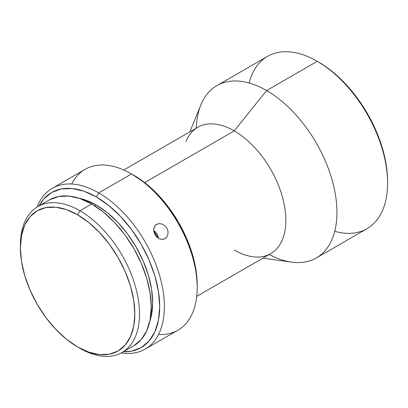 <?xml version="1.0" encoding="UTF-8"?>
<svg xmlns="http://www.w3.org/2000/svg" width="408" height="408" viewBox="0 0 408 408"><rect width="100%" height="100%" fill="white"/><g stroke="black" fill="none" stroke-linecap="round" stroke-linejoin="round"><path stroke-width="0.61" d="M262.905 258.157L291.587 262.135A99.481 57.436 -120 0 0 335.794 197.059A99.481 57.436 -120 0 0 266.608 90.551L317.256 61.307L266.608 90.551A99.481 57.436 60 0 1 331.597 178.214A99.481 57.436 60 0 1 316.348 257.933L366.996 228.689A99.481 57.436 -120 0 0 382.245 148.976A99.481 57.436 -120 0 0 317.256 61.307L325.421 66.407L332.112 71.415L338.676 77.102L345.046 83.411L351.16 90.28L356.964 97.65L362.396 105.437L367.409 113.577L371.953 121.992L375.982 130.591L379.46 139.301L382.352 148.033L384.632 156.703L386.274 165.23L387.269 173.533L387.6 181.524A97.492 56.289 -120 0 0 318.663 62.123L317.256 61.307A99.481 57.436 60 0 1 387.6 183.151A99.481 57.436 60 0 1 334.744 231.311M20.41 246.524A84.227 48.628 60 0 1 37.847 206.596A84.227 48.628 60 0 1 79.958 210.768L77.612 214.827A80.912 46.716 60 0 1 134.829 313.925A80.912 46.716 60 0 1 77.612 346.958L79.958 348.31A84.227 48.628 -120 0 0 139.516 313.925A84.227 48.628 -120 0 0 79.958 210.768A84.227 48.628 60 0 1 134.982 284.988A84.227 48.628 60 0 1 122.074 352.481A84.227 48.628 60 0 1 79.958 348.31L77.612 346.958L88.776 352.13L99.506 354.567L109.4 354.175L118.07 350.962L125.185 345.061L130.473 336.692L133.727 326.176L134.829 313.925L133.727 300.4L130.473 286.125L125.185 271.651L118.07 257.535L109.4 244.31L99.506 232.499L88.776 222.539L77.612 214.827L66.453 209.651L55.718 207.213L45.829 207.611L37.159 210.819L30.044 216.725L24.755 225.094L21.502 235.605L20.4 247.86L21.502 261.385L24.755 275.655L30.044 290.129L37.159 304.251L45.829 317.47L55.718 329.287L66.453 339.242L77.612 346.958A80.912 46.716 60 0 1 20.4 247.86A80.912 46.716 60 0 1 77.612 214.827L79.958 210.768L91.683 203.995L79.958 210.768A84.227 48.628 -120 0 0 20.4 245.152L20.4 247.86M145.141 349.12A92.851 53.606 60 0 1 121.273 352.93A92.851 53.606 -120 0 0 163.368 292.806A92.851 53.606 -120 0 0 98.716 192.897A92.851 53.606 60 0 1 159.375 274.717A92.851 53.606 60 0 1 145.141 349.12L177.97 330.164A92.851 53.606 -120 0 0 192.204 255.765A92.851 53.606 -120 0 0 131.544 173.941L146.243 183.829L158.115 194.851L169.065 207.922L178.658 222.554L186.532 238.18L192.382 254.194L195.983 269.989L197.202 284.952A89.536 51.694 -120 0 0 133.89 175.297L131.544 173.946A92.851 53.606 60 0 1 131.544 173.946A92.851 53.606 60 0 1 197.202 287.66A92.851 53.606 60 0 1 158.559 334.448M98.716 192.897L96.375 196.957A89.536 51.694 60 0 1 158.161 289.802A89.536 51.694 60 0 1 123.303 351.772L131.544 351.155L141.137 347.601L149.012 341.068L154.861 331.806L158.467 320.173L159.681 306.612L158.467 291.649L154.861 275.854L149.012 259.84L141.137 244.214L131.544 229.587L120.6 216.51L108.722 205.494L96.375 196.957L84.023 191.23L72.145 188.532L61.2 188.97L51.607 192.525L43.733 199.053L39.076 205.882A89.536 51.694 60 0 1 96.375 196.957L98.716 192.897L131.544 173.941L98.716 192.897A92.851 53.606 -120 0 0 37.057 207.065A92.851 53.606 60 0 1 52.29 188.297A92.851 53.606 60 0 1 98.716 192.897M158.335 238.216A8.293 6.768 58.8 0 0 153.729 230.617L158.335 238.216M166.933 236.824L164.98 238.675L163.761 239.195L162.445 239.414L159.696 238.92L158.37 238.236L156.035 236.135L153.918 231.826L153.704 230.291L154.096 227.429L155.535 225.175L156.59 224.38L159.186 223.609L162.058 224.028L164.756 225.573L166.831 228.036L167.963 231.05L167.989 234.141L166.933 236.824L167.989 234.141L167.963 231.05L166.831 228.036L164.756 225.573M165.077 238.619L162.445 239.414L159.334 238.762M153.719 229.214L154.688 226.205L156.381 224.507L157.825 223.849M316.348 257.933A99.481 57.436 60 0 1 269.265 254.48M196.738 296.356L270.723 253.638A72.956 42.121 -120 0 0 281.908 195.182A72.956 42.121 -120 0 0 234.248 130.891L266.608 90.551L234.248 130.891A72.956 42.121 60 0 1 284.988 209.003A72.956 42.121 60 0 1 252.567 256.719A72.956 42.121 60 0 1 234.248 250.028M186.023 141.464A72.956 42.121 60 0 1 234.248 130.891L144.687 182.6L234.248 130.891A72.956 42.121 -120 0 0 197.773 127.281L123.787 169.993M166.051 237.879L164.98 238.675M159.186 223.609L162.058 224.028M149.828 321.244A79.586 45.951 -120 0 0 96.375 205.081L94.88 205.943L96.375 205.081A79.586 45.951 -120 0 0 78.775 198.176L85.394 199.991L96.375 205.081L107.35 212.665L117.907 222.462L127.638 234.08L136.165 247.085L143.162 260.972L148.364 275.211L151.567 289.252L152.648 302.552L151.567 314.604L149.823 321.249M133.799 345.714A84.227 48.628 -120 0 0 146.707 278.22A84.227 48.628 -120 0 0 91.683 203.995A84.227 48.628 -120 0 0 49.567 199.823L58.594 196.483L68.891 196.075L80.065 198.609L91.683 203.995L103.301 212.027L114.475 222.391L124.772 234.692L133.799 248.452L141.204 263.15L146.707 278.22L150.098 293.077L151.24 307.153L150.098 319.913L146.707 330.857L141.204 339.568L133.799 345.714L122.074 352.481M71.706 184.013A92.851 53.606 60 0 1 131.544 173.941A92.851 53.606 -120 0 0 85.119 169.346L52.29 188.297M196.314 128.122A99.481 57.436 60 0 1 216.867 85.624A99.481 57.436 60 0 1 266.608 90.551A99.481 57.436 -120 0 0 200.848 104.968L189.95 131.794M249.12 83.002A99.481 57.436 60 0 1 317.256 61.307A99.481 57.436 -120 0 0 267.515 56.38L216.867 85.624M157.131 237.293L155.106 234.799L153.913 231.785M317.256 61.307L318.663 62.123M387.6 183.151L387.6 181.524M131.544 173.946L133.89 175.297M197.202 287.66L197.202 284.952M49.567 199.823L37.847 206.596"/></g></svg>
